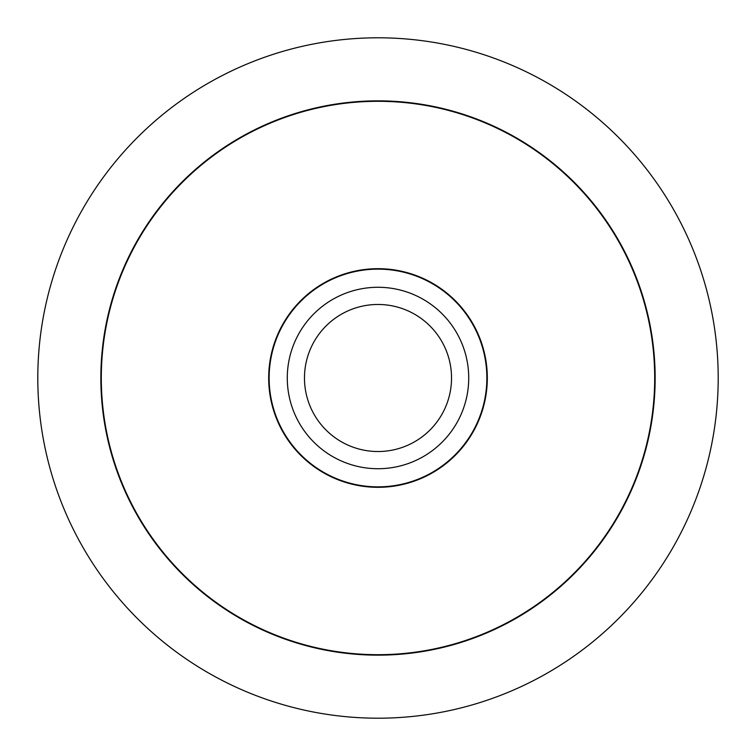 <?xml version="1.0" encoding="UTF-8"?>
<svg xmlns="http://www.w3.org/2000/svg" width="756" height="756" viewBox="0 0 756 756"><rect width="100%" height="100%" fill="white"/><g stroke="black" fill="none" stroke-linecap="round" stroke-linejoin="round"><path stroke-width="1.13" d="M718.2 378A340.2 340.2 0 0 0 378 37.8A340.2 340.2 0 0 0 37.8 378A340.2 340.2 0 0 0 378 718.2A340.2 340.2 0 0 0 718.2 378M100.85 378A277.15 277.15 0 0 1 378 100.85A277.15 277.15 0 0 1 655.15 378A277.15 277.15 0 0 1 378 655.15A277.15 277.15 0 0 1 100.85 378M654.696 378A276.696 276.696 0 0 0 378 101.304A276.696 276.696 0 0 0 101.304 378A276.696 276.696 0 0 0 378 654.696A276.696 276.696 0 0 0 654.696 378M268.682 378A109.318 109.318 0 0 1 378 268.682A109.318 109.318 0 0 1 487.318 378A109.318 109.318 0 0 1 378 487.318A109.318 109.318 0 0 1 268.682 378M486.864 378A108.864 108.864 0 0 0 378 269.136A108.864 108.864 0 0 0 269.136 378A108.864 108.864 0 0 0 378 486.864A108.864 108.864 0 0 0 486.864 378M451.53 378A73.53 73.53 0 0 1 378 451.53A73.53 73.53 0 0 1 304.47 378A73.53 73.53 0 0 1 378 304.47A73.53 73.53 0 0 1 451.53 378M468.72 378A90.72 90.72 0 0 1 378 468.72A90.72 90.72 0 0 1 287.28 378A90.72 90.72 0 0 1 378 287.28A90.72 90.72 0 0 1 468.72 378"/></g></svg>
